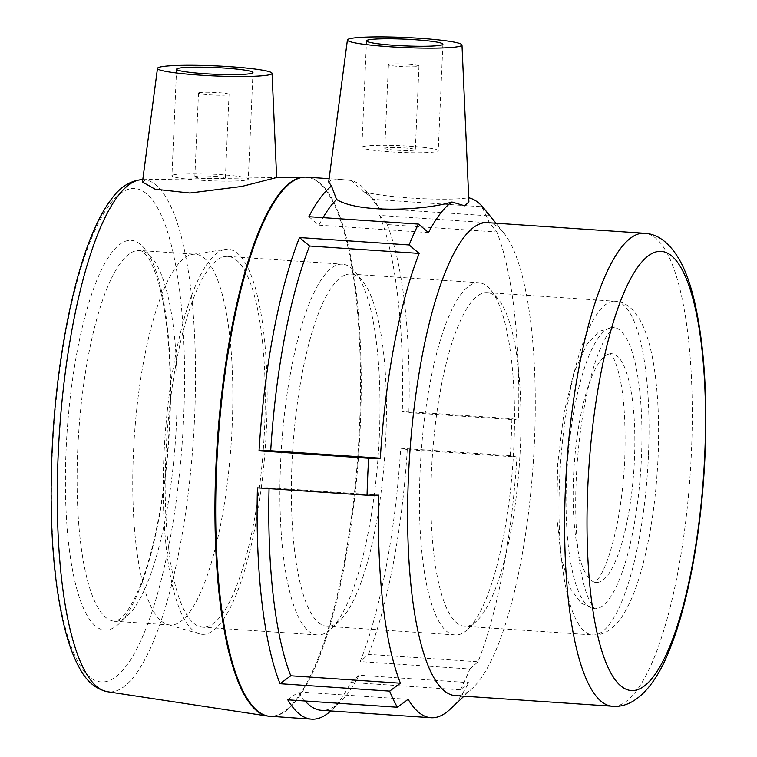 <?xml version="1.0" encoding="UTF-8"?>
<svg xmlns="http://www.w3.org/2000/svg" width="757" height="757" viewBox="0 0 757 757"><rect width="100%" height="100%" fill="white"/><g stroke="black" fill="none" stroke-linecap="round" stroke-linejoin="round"><path stroke-width="0.57" stroke-dasharray="3.79 2.84" d="M516.908 457.01L510.303 455.705L400.68 448.286A270.202 70.59 -86.1 0 1 360.209 661.58L368.432 654.351L478.055 661.769A260.72 68.111 93.9 0 0 516.908 457.01L407.285 449.601L400.68 448.286M350.851 682.426L359.073 675.206L468.697 682.615L460.474 689.845L350.851 682.426A270.202 70.59 -86.1 0 1 331.367 710.378A270.202 70.59 -86.1 0 1 330.762 710.946M308.865 216.691L318.905 225.151L428.528 232.569M481.566 206.699L489.079 215.859L379.456 208.449L371.942 199.29L481.566 206.699A270.202 70.59 93.9 0 1 489.306 222.832L379.683 215.423A270.202 70.59 -86.1 0 1 402.289 411.306L408.894 412.622L518.517 420.031A260.72 68.111 93.9 0 0 496.819 231.992L489.306 222.832M510.303 455.705A270.202 70.59 93.9 0 0 511.912 418.725L402.289 411.306M460.474 689.845A270.202 70.59 93.9 0 0 469.832 668.989L360.209 661.58M328.68 182.002L331.254 179.958L341.956 179.56L351.485 180.526A270.202 70.59 -86.1 0 1 366.473 191.322A270.202 70.59 -86.1 0 1 371.942 199.29M379.683 215.423L387.196 224.574L496.819 231.992M487.432 222.653A237.017 61.923 -86.1 0 1 503.556 232.607A237.017 61.923 -86.1 0 1 533.42 460.303A237.017 61.923 -86.1 0 1 472.765 687.924A237.017 61.923 -86.1 0 1 455.449 695.617M450.074 709.262A260.72 68.111 93.9 0 0 468.697 682.615M469.832 668.989L478.055 661.769M511.912 418.725L518.517 420.031M489.079 215.859A260.72 68.111 93.9 0 0 483.941 208.412M468.715 197.814A260.72 68.111 93.9 0 0 467.788 197.643L468.895 201.92M318.905 225.151A260.72 68.111 -86.1 0 1 323.021 217.647M257.427 487.82L269.085 487.735L378.708 495.154M287.774 699.837L298.523 691.907L408.146 699.326M387.196 224.574A260.72 68.111 -86.1 0 1 408.894 412.622M407.285 449.601A260.72 68.111 -86.1 0 1 368.432 654.351M359.073 675.206A260.72 68.111 -86.1 0 1 340.442 701.843A260.72 68.111 -86.1 0 1 321.394 710.312M305.062 701.001A260.72 68.111 -86.1 0 1 298.523 691.907M269.057 488.606A260.72 68.111 -86.1 0 1 269.085 487.735M351.485 180.526L363.634 191.975A260.72 68.111 -86.1 0 1 374.318 201.002A260.72 68.111 -86.1 0 1 379.456 208.449M199.044 92.723A15.291 1.344 -177.5 0 1 215.849 92.477A15.291 1.344 -177.5 0 1 229.049 94.379A15.291 1.344 -177.5 0 1 213.711 95.06A15.291 1.344 -177.5 0 1 198.495 93.045A15.291 1.344 -177.5 0 1 199.044 92.723M388.975 64.354A15.291 1.344 -177.5 0 1 405.78 64.108A15.291 1.344 -177.5 0 1 418.981 66.02A15.291 1.344 -177.5 0 1 403.642 66.692A15.291 1.344 -177.5 0 1 388.426 64.686A15.291 1.344 -177.5 0 1 388.975 64.354M195.391 176.419A15.291 1.344 2.5 0 0 194.842 176.75A15.291 1.344 2.5 0 0 210.058 178.756A15.291 1.344 2.5 0 0 225.397 178.084A15.291 1.344 2.5 0 0 212.197 176.173A15.291 1.344 2.5 0 0 195.391 176.419M173.296 174.924A38.228 3.359 -177.5 0 1 215.31 174.309A38.228 3.359 -177.5 0 1 248.305 179.087A38.228 3.359 -177.5 0 1 209.973 180.772A38.228 3.359 -177.5 0 1 171.924 175.747A38.228 3.359 -177.5 0 1 173.296 174.924M385.322 148.05A15.291 1.344 2.5 0 0 384.774 148.381A15.291 1.344 2.5 0 0 399.989 150.397A15.291 1.344 2.5 0 0 415.328 149.716A15.291 1.344 2.5 0 0 402.128 147.804A15.291 1.344 2.5 0 0 385.322 148.05M363.228 146.555A38.228 3.359 -177.5 0 1 405.25 145.94A38.228 3.359 -177.5 0 1 438.237 150.719A38.228 3.359 -177.5 0 1 399.904 152.403A38.228 3.359 -177.5 0 1 361.855 147.378A38.228 3.359 -177.5 0 1 363.228 146.555M142.486 182.04L144.947 180.242L151.968 179.513L276.627 177.554M363.634 191.975C403.49 200.577 462.385 200.018 467.788 197.643M474.639 283.184A176.504 46.111 -86.1 0 1 478.878 282.73A176.504 46.111 -86.1 0 1 490.886 290.149A176.504 46.111 -86.1 0 1 512.972 461.94A176.504 46.111 -86.1 0 1 467.949 629.209A176.504 46.111 -86.1 0 1 459.3 634.489A176.504 46.111 -86.1 0 1 455.061 634.934A176.504 46.111 -86.1 0 1 420.466 463.757A176.504 46.111 -86.1 0 1 474.639 283.184M483.184 293.025A167.212 43.679 -86.1 0 1 487.196 292.609A167.212 43.679 -86.1 0 1 498.57 299.63A167.212 43.679 -86.1 0 1 519.501 462.385A167.212 43.679 -86.1 0 1 476.844 620.844A167.212 43.679 -86.1 0 1 468.649 625.85A167.212 43.679 -86.1 0 1 464.628 626.276A167.212 43.679 -86.1 0 1 431.859 464.098A167.212 43.679 -86.1 0 1 483.184 293.025M346.564 274.517A176.504 46.111 -86.1 0 1 350.803 274.072A176.504 46.111 -86.1 0 1 362.811 281.481A176.504 46.111 -86.1 0 1 384.906 453.282A176.504 46.111 -86.1 0 1 339.884 620.541A176.504 46.111 -86.1 0 1 331.225 625.831A176.504 46.111 -86.1 0 1 326.986 626.276A176.504 46.111 -86.1 0 1 292.401 455.089A176.504 46.111 -86.1 0 1 346.564 274.517M338.019 264.666A185.796 48.533 -86.1 0 1 342.486 264.193A185.796 48.533 -86.1 0 1 355.128 272A185.796 48.533 -86.1 0 1 378.377 452.847A185.796 48.533 -86.1 0 1 330.989 628.906A185.796 48.533 -86.1 0 1 321.876 634.47A185.796 48.533 -86.1 0 1 317.41 634.934A185.796 48.533 -86.1 0 1 280.998 454.749A185.796 48.533 -86.1 0 1 338.019 264.666M223.258 256.907A185.796 48.533 -86.1 0 1 227.725 256.434A185.796 48.533 -86.1 0 1 264.136 436.628A185.796 48.533 -86.1 0 1 207.115 626.701A185.796 48.533 -86.1 0 1 202.658 627.174A185.796 48.533 -86.1 0 1 166.247 446.99A185.796 48.533 -86.1 0 1 223.258 256.907M190.859 254.721A185.796 48.533 -86.1 0 1 192.524 254.361A185.796 48.533 -86.1 0 1 195.325 254.248A185.796 48.533 -86.1 0 1 231.737 434.433A185.796 48.533 -86.1 0 1 174.716 624.516A185.796 48.533 -86.1 0 1 170.259 624.989A185.796 48.533 -86.1 0 1 167.486 624.487A185.796 48.533 -86.1 0 1 134.159 439.457A185.796 48.533 -86.1 0 1 190.859 254.721M223.57 249.791A192.94 50.407 -86.1 0 1 225.293 249.422A192.94 50.407 -86.1 0 1 266.313 430.894A192.94 50.407 -86.1 0 1 206.803 633.817A192.94 50.407 -86.1 0 1 199.299 633.798A192.94 50.407 -86.1 0 1 164.685 441.643A192.94 50.407 -86.1 0 1 223.57 249.791M608.959 354.039A114.61 29.939 -86.1 0 1 611.713 353.746A114.61 29.939 -86.1 0 1 634.432 459.698A114.61 29.939 -86.1 0 1 596.251 582.445A114.61 29.939 -86.1 0 1 573.787 471.289A114.61 29.939 -86.1 0 1 608.959 354.039M306.689 177.176A270.202 70.59 -86.1 0 1 360.247 426.948A270.202 70.59 -86.1 0 1 270.221 716.349M612.451 706.234A237.017 61.923 93.9 0 0 691.415 452.374A237.017 61.923 93.9 0 0 644.434 233.27M267.959 716.103A270.173 70.581 93.9 0 0 359.509 426.901A270.173 70.581 93.9 0 0 304.409 177.11M142.25 179.664A256.689 67.061 -86.1 0 1 193.29 440.328A256.689 67.061 -86.1 0 1 107.617 691.747M135.191 250.955A185.796 48.533 93.9 0 0 78.179 441.028A185.796 48.533 93.9 0 0 114.591 621.223A185.796 48.533 93.9 0 0 119.048 620.749A185.796 48.533 93.9 0 0 176.485 422.226A185.796 48.533 93.9 0 0 139.657 250.482A185.796 48.533 93.9 0 0 135.191 250.955M169.88 420.92A195.278 51.012 -86.1 0 1 109.51 629.569A195.278 51.012 -86.1 0 1 66.105 449.554A195.278 51.012 -86.1 0 1 126.476 240.896A195.278 51.012 -86.1 0 1 169.88 420.92M128.737 189.193A247.236 64.591 93.9 0 0 52.299 453.358A247.236 64.591 93.9 0 0 107.248 681.281A247.236 64.591 93.9 0 0 183.686 417.107A247.236 64.591 93.9 0 0 128.737 189.193M648.418 455.837A167.212 43.679 -86.1 0 1 596.715 634.508A167.212 43.679 -86.1 0 1 592.703 634.934A167.212 43.679 -86.1 0 1 559.934 472.756A167.212 43.679 -86.1 0 1 611.249 301.693A167.212 43.679 -86.1 0 1 615.261 301.267A167.212 43.679 -86.1 0 1 648.418 455.837M610.104 327.866A140.916 36.809 -86.1 0 1 613.492 327.507A140.916 36.809 -86.1 0 1 641.425 457.767A140.916 36.809 -86.1 0 1 594.472 608.694A140.916 36.809 -86.1 0 1 566.861 472.027A140.916 36.809 -86.1 0 1 610.104 327.866M341.956 179.56L329.106 178.69M503.556 232.607L495.949 223.23M472.765 687.924L463.965 696.194M340.442 701.843L331.367 710.378M374.318 201.002L366.473 191.322M198.495 93.045L194.842 176.75M229.049 94.379L225.397 178.084M252.961 72.558L248.305 179.087M176.57 69.218L171.924 175.747M388.426 64.686L384.774 148.381M418.981 66.02L415.328 149.716M442.892 44.19L438.237 150.719M366.511 40.859L361.855 147.378M490.886 290.149L498.57 299.63M467.949 629.209L476.844 620.844M350.803 274.072L478.878 282.73M455.061 634.934L326.986 626.276M355.128 272L362.811 281.481M330.989 628.906L339.884 620.541M227.725 256.434L342.486 264.193M317.41 634.934L202.658 627.174M142.789 179.655L151.968 179.513M170.259 624.989L114.591 621.223C114.96 621.838 116.966 620.91 120.6 618.431C123.675 615.952 127.11 611.552 130.895 605.221C139.562 590.384 147.322 568.431 154.182 539.372C162.452 503.32 167.571 463.899 169.54 421.119C171.659 365.697 168.3 320.656 159.443 285.985C154.967 269.956 150.255 259.339 145.306 254.125C142.562 251.438 140.679 250.217 139.657 250.482L195.325 254.248M192.524 254.361L225.293 249.422M199.299 633.798L167.486 624.487M487.196 292.609L615.261 301.267C625.5 301.702 634.319 308.998 641.718 323.182C647.528 335.228 651.834 351.078 654.625 370.722C658.268 396.422 659.413 425.311 658.06 457.379C656.054 499.97 650.405 537.934 641.094 571.27C635.606 590.649 629.105 605.96 621.592 617.173C612.744 629.767 603.111 635.681 592.703 634.934L464.628 626.276M613.492 327.507L614.201 327.45C615.006 325.671 612.564 328.443 606.849 335.758C596.686 352.346 588.378 380.61 581.925 420.542C575.235 466.501 573.92 509.83 577.969 550.519C580.505 572.831 584.243 589.315 589.164 599.96C592.608 606.3 594.614 609.262 595.172 608.846L581.035 603.14L570.163 588.208L561.164 557.71L556.84 516.804L557.568 464.874L563.861 413.331L573.74 373.173L586.902 344.142L599.289 331.282L613.492 327.507M611.713 353.746L610.142 353.311L614.022 359.225C622.557 378.576 626.143 411.543 624.79 458.155C623.721 481.812 621.1 504.077 616.936 524.97C611.684 549.875 605.799 567.324 599.27 577.326L594.633 582.672L596.251 582.445"/><path stroke-width="1.14" d="M400.406 683.192L389.656 691.113L280.033 683.703A270.202 70.59 -86.1 0 1 257.427 487.82L367.05 495.229L378.708 495.154A260.72 68.111 93.9 0 0 400.406 683.192L290.783 675.783L280.033 683.703M380.317 458.174L368.668 458.25L259.036 450.831A270.202 70.59 -86.1 0 1 299.507 237.547L309.547 246.006L419.17 253.415A260.72 68.111 93.9 0 0 380.317 458.174L270.694 450.756L259.036 450.831M461.988 44.985L468.895 201.92L464.675 205.809L451.948 202.015A260.72 68.111 93.9 0 0 428.528 232.569L418.489 224.11L308.865 216.691A270.202 70.59 -86.1 0 1 331.481 186.042L328.68 182.002L347.416 39.979A57.343 5.044 -177.5 0 1 349.469 38.787A57.343 5.044 -177.5 0 1 412.281 37.85A57.343 5.044 -177.5 0 1 461.988 44.985A57.343 5.044 -177.5 0 1 459.925 46.262A57.343 5.044 -177.5 0 1 396.687 47.171A57.343 5.044 -177.5 0 1 347.416 39.979M330.762 710.946A270.202 70.59 -86.1 0 1 311.629 719.15A270.202 70.59 -86.1 0 1 287.774 699.837L397.397 707.246L408.146 699.326A260.72 68.111 93.9 0 0 431.026 717.721A260.72 68.111 93.9 0 0 450.074 709.262L463.965 696.194M389.656 691.113A270.202 70.59 93.9 0 0 397.397 707.246M368.668 458.25A270.202 70.59 93.9 0 0 367.05 495.229M418.489 224.11A270.202 70.59 93.9 0 0 409.13 244.956L299.507 237.547M612.451 706.234L455.449 695.617A237.017 61.923 -86.1 0 1 408.345 479.266A237.017 61.923 -86.1 0 1 474.469 226.788A237.017 61.923 -86.1 0 1 481.736 223.258A237.017 61.923 -86.1 0 1 487.432 222.653L644.434 233.27A237.017 61.923 93.9 0 0 638.738 233.875A237.017 61.923 93.9 0 0 565.999 476.361A237.017 61.923 93.9 0 0 612.451 706.234C633.221 708.297 654.512 688.454 669.652 649.478C688.548 603.14 701.909 528.329 705.041 454.55C707.568 392.609 703.821 340.603 693.8 298.523C690.365 284.509 686.088 272.501 680.969 262.518C670.787 243.745 658.609 233.998 644.434 233.27M409.13 244.956L419.17 253.415M495.949 223.23L483.941 208.412A260.72 68.111 93.9 0 0 468.715 197.814M451.948 202.015C423.239 210.825 357.834 213.171 336.562 199.441L331.481 186.042M323.021 217.647A260.72 68.111 -86.1 0 1 336.562 199.441M431.026 717.721L321.394 710.312A260.72 68.111 -86.1 0 1 305.062 701.001M290.783 675.783A260.72 68.111 -86.1 0 1 269.057 488.606M270.694 450.756A260.72 68.111 -86.1 0 1 309.547 246.006M177.952 68.404A38.228 3.359 -177.5 0 1 219.965 67.78A38.228 3.359 -177.5 0 1 252.961 72.558A38.228 3.359 -177.5 0 1 214.619 74.243A38.228 3.359 -177.5 0 1 176.57 69.218A38.228 3.359 -177.5 0 1 177.952 68.404M269.994 74.621A57.343 5.044 -177.5 0 1 198.012 74.99A57.343 5.044 -177.5 0 1 157.484 68.348A57.343 5.044 -177.5 0 1 214.988 65.85A57.343 5.044 -177.5 0 1 272.056 73.353A57.343 5.044 -177.5 0 1 269.994 74.621M367.883 40.036A38.228 3.359 -177.5 0 1 409.897 39.411A38.228 3.359 -177.5 0 1 442.892 44.19A38.228 3.359 -177.5 0 1 404.55 45.884A38.228 3.359 -177.5 0 1 366.511 40.859A38.228 3.359 -177.5 0 1 367.883 40.036M272.056 73.353L276.646 177.554L241.833 186.459L189.884 193.035L155.071 189.184L142.486 182.04M270.221 716.349A270.202 70.59 -86.1 0 1 217.268 454.295A270.202 70.59 -86.1 0 1 300.198 177.857A270.202 70.59 -86.1 0 1 306.689 177.176L304.409 177.11A270.173 70.581 93.9 0 0 299.46 177.838A270.173 70.581 93.9 0 0 216.71 451.304A270.173 70.581 93.9 0 0 267.959 716.103L311.629 719.15M704.739 454.825A220.06 57.485 -86.1 0 1 636.703 689.958A220.06 57.485 -86.1 0 1 587.792 487.092A220.06 57.485 -86.1 0 1 655.827 251.958A220.06 57.485 -86.1 0 1 704.739 454.825M267.959 716.103L107.617 691.747A256.689 67.061 -86.1 0 1 58.185 454.626A256.689 67.061 -86.1 0 1 137.547 180.355A256.689 67.061 -86.1 0 1 142.25 179.664L142.789 179.655M329.106 178.69L306.689 177.176M157.484 68.348L142.477 182.04M276.627 177.554L304.409 177.11M142.25 179.664C130.318 180.582 120.032 187.074 111.383 199.129C105.062 207.484 99.129 218.12 93.565 231.055C71.641 281.169 55.535 368.082 51.959 453.566C49.044 527.203 53.823 587.441 66.294 634.271C70.07 647.831 74.517 659.177 79.655 668.299C86.601 681.414 95.921 689.23 107.617 691.747"/></g></svg>
